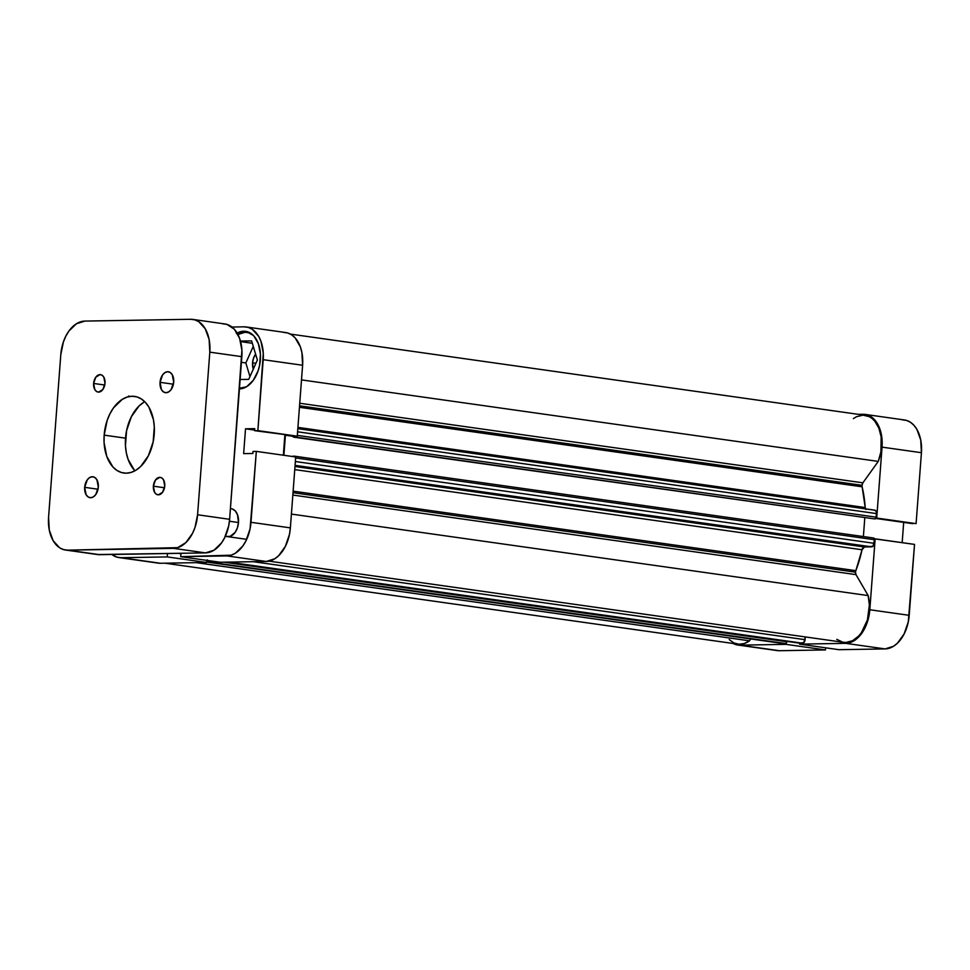<?xml version="1.0" encoding="UTF-8"?>
<svg xmlns="http://www.w3.org/2000/svg" width="970" height="970" viewBox="0 0 970 970"><rect width="100%" height="100%" fill="white"/><g stroke="black" fill="none" stroke-linecap="round" stroke-linejoin="round"><path stroke-width="1.45" d="M865.107 414.408A33.416 21.461 98 0 1 882.045 447.134L921.427 452.699A33.416 21.461 -82 0 0 904.489 419.974L865.107 414.408A33.416 21.461 98 0 0 862.924 414.275L858.414 414.36L867.095 414.845L871.011 416.663L877.474 423.745L881.354 434.451L882.045 447.134L921.427 452.699L916.092 523.63L876.71 518.065L882.045 447.134L876.71 518.065L875.983 518.077L916.092 523.63L921.427 452.699L920.736 440.016L916.868 429.322L913.898 425.236L910.394 422.229L906.477 420.41L902.318 419.84M799.571 644.128L838.953 649.694L885.089 648.918L845.707 643.352L799.571 644.128L799.644 643.171L799.571 644.128L838.953 649.694L885.089 648.918L893.552 646.25L897.517 643.11L904.173 633.846L908.296 621.806L914.528 544.4L909.205 615.319L869.811 609.754L867.216 622.497L864.779 628.281L861.724 633.361L854.17 640.685L845.707 643.352L799.571 644.128M874.419 538.847L875.146 538.835L869.811 609.754L875.146 538.835L914.528 544.4L874.419 538.847M786.136 643.243L786.052 644.359L739.916 645.147L733.017 643.462A33.416 21.461 98 0 0 737.746 645.014A33.416 21.461 98 0 0 739.916 645.147L779.31 650.712L825.446 649.924L825.603 647.814L825.446 649.924L786.052 644.359L739.916 645.147L779.31 650.712L825.446 649.924L786.052 644.359L786.136 643.243M777.031 650.567L779.31 650.712A33.416 21.461 -82 0 1 777.128 650.579L737.746 645.014M902.173 542.654L903.688 522.393L902.173 542.654M912.794 523.679L875.764 518.453L912.794 523.679M909.205 615.319L869.811 609.754A33.416 21.461 98 0 1 845.707 643.352L885.089 648.918A33.416 21.461 -82 0 0 909.205 615.319M237.953 334.492A28.142 18.066 98 0 1 246.877 332.383A28.142 18.066 98 0 1 253.51 335.547L248.55 332.746L245.034 332.274L237.917 334.517M226.568 536.434L230.12 536.374L235.067 532.469L237.383 527.886L238.474 522.527A14.065 9.033 98 0 1 227.404 536.616A14.065 9.033 98 0 1 225.464 535.986M237.165 333.086A29.027 18.636 98 0 1 245.665 331.328A29.027 18.636 98 0 1 260.372 359.737A29.027 18.636 98 0 1 239.42 388.909L246.78 386.593L253.34 380.24L258.105 370.807L259.584 365.375L260.433 354.123L258.408 343.768L253.837 335.887L250.781 333.28L243.773 331.207L236.425 333.522M253.364 369.412L252.552 362.828L255.898 363.301L252.552 362.828A11.955 7.675 98 0 1 255.619 354.159L253.485 358.269L252.552 362.828A11.955 7.675 98 0 0 253.279 369.17M158.195 563.121L121.092 557.701L167.228 556.913L206.61 562.479L160.474 563.267L206.61 562.479L206.768 560.369L206.61 562.479L167.228 556.913L121.092 557.701L116.921 557.132L111.841 554.476A33.416 21.461 98 0 0 118.91 557.568L158.304 563.133A33.416 21.461 -82 0 0 160.474 563.267L121.092 557.701A33.416 21.461 98 0 1 118.91 557.568M290.369 527.874L250.987 522.309L256.322 451.389L295.704 456.955L290.369 527.874L295.704 456.955L256.322 451.389L250.078 528.808L245.956 540.836L242.888 545.916L235.334 553.239L231.139 555.192L180.735 556.683L180.99 553.3L180.735 556.683L226.871 555.907L266.265 561.472L274.716 558.805L278.693 555.664L285.338 546.401L289.472 534.373L290.369 527.874L250.987 522.309A33.416 21.461 98 0 1 226.871 555.907L266.265 561.472L220.129 562.248L266.265 561.472A33.416 21.461 -82 0 0 290.369 527.874M246.271 326.975L285.665 332.54A33.416 21.461 -82 0 1 302.604 365.253L263.209 359.688L302.604 365.253L297.269 436.185L257.875 430.619L263.209 359.688A33.416 21.461 98 0 0 246.271 326.975A33.416 21.461 98 0 0 244.1 326.829L231.988 327.036L244.1 326.829L248.271 327.399L252.176 329.218L258.65 336.311L260.954 341.294L263.282 353.213L257.875 430.619L254.576 430.668L254.734 428.643L245.519 428.801L243.652 453.633L252.867 453.475L253.024 451.45L256.322 451.389L253.024 451.45L252.867 453.475L243.652 453.633L245.519 428.801L254.625 430.086L245.519 428.801L254.734 428.643L254.576 430.668L297.269 436.185L302.604 365.253L301.912 352.571L300.348 346.86L295.074 337.79L291.57 334.783L287.654 332.965L283.483 332.395M283.337 455.209L284.865 434.948L283.337 455.209M167.483 553.53L167.228 556.913L167.483 553.53M230.423 508.619L231.345 508.753A14.065 9.033 98 0 1 238.474 522.527L237.529 514.779L235.298 510.96L232.182 508.935M220.129 562.248L180.735 556.683L220.129 562.248M297.269 436.185L254.576 430.668L297.269 436.185M180.966 553.737L178.237 553.349L180.966 553.737M253.267 346.375L245.846 362.95L249.957 376.566L245.846 362.95L253.267 346.375M246.247 386.909A28.142 18.066 98 0 1 239.481 388.17L246.247 386.909M240.136 379.5L248.708 379.355L257.377 360.003L251.606 340.894L240.487 341.076L251.606 340.894L257.377 360.003L248.708 379.355L240.136 379.5M240.633 341.622L252.333 343.283L240.633 341.622M241.421 362.319L245.846 362.95L241.421 362.319M862.039 485.315L299.548 405.824L862.039 485.315L862.136 486.807L299.439 407.291L862.136 486.807L865.216 507.553A98.491 63.244 -82 0 0 862.136 486.807A3.516 2.255 -82 0 1 862.039 485.315A3.516 2.255 -82 0 1 862.888 482.83L862.039 485.315M299.742 403.253L862.888 482.83L299.742 403.253M269.054 561.145L843.645 642.346A32.543 20.891 -82 0 0 864.076 628.33A32.543 20.891 -82 0 0 868.174 595.58L855.976 574.628L292.843 495.052L855.976 574.628A3.516 2.255 -82 0 1 855.504 572.167L855.831 570.663A98.491 63.244 -82 0 0 862.039 549.76L855.831 570.663L293.134 491.159L855.831 570.663A3.516 2.255 -82 0 0 855.504 572.167L293.013 492.687L855.504 572.167L855.976 574.628L868.174 595.58L869.375 605.098L867.41 619.963L861.36 632.743L858.644 636.053L852.521 640.721L845.986 642.467L842.76 642.188L836.77 639.339M164.985 563.194L737.867 644.141A32.543 20.891 -82 0 0 749.483 640.818L196.328 562.661L749.483 640.818L744.257 643.546L738.91 644.25L733.781 642.892L729.21 639.557M865.216 507.553L297.923 427.394L865.216 507.553L865.858 509.517M862.039 549.76L294.759 469.601L862.039 549.76L864.464 546.983L294.989 466.509L864.464 546.983A3.516 2.255 -82 0 0 862.039 549.76M296.626 435.966L295.935 436.924L293.328 437.106L293.401 436.161L293.328 437.106L874.94 518.95L295.498 437.07A1.758 1.128 98 0 0 296.541 436.197M286.683 435.215L285.41 435.227L283.895 455.282L285.41 435.227L293.389 436.354L286.683 435.215M294.928 456.846A1.758 1.128 98 0 0 294.177 456.13A1.758 1.128 98 0 0 294.068 456.13L291.885 456.421L294.068 456.13L295.025 457.185M207.362 559.848L206.537 561.484M853.37 418.603L856.534 416.7L863.07 415.148L869.362 416.688L872.224 418.579L874.794 421.162L878.868 428.146L881.172 436.985L880.905 451.826L878.262 461.405L862.888 482.83L878.262 461.405A32.543 20.891 -82 0 0 864.985 415.281L290.382 334.092M874.467 510.135L875.995 511.129L876.48 512.912L876.068 517.847L874.94 518.95A1.758 1.128 -82 0 0 876.213 517.18L876.48 513.591L297.596 431.795L876.48 513.591A3.516 2.255 -82 0 0 874.697 510.147A3.516 2.255 -82 0 0 874.467 510.135L297.826 428.655M864.791 517.859L863.385 536.568L864.791 517.859M873.509 538.01L874.516 539.732L873.012 546.243L864.464 546.983L871.703 546.862A3.516 2.255 -82 0 0 874.237 543.321L295.365 461.526L874.237 543.321L874.516 539.732A1.758 1.128 -82 0 0 873.618 538.01A1.758 1.128 -82 0 0 873.509 538.01L294.286 456.155M799.983 643.219A1.758 1.128 -82 0 0 800.104 643.243A1.758 1.128 -82 0 0 800.214 643.243L226.289 562.151L802.542 643.207A3.516 2.255 -82 0 0 805.088 639.679L253.218 561.691L805.088 639.679L805.294 636.926L803.851 642.601L799.789 643.122M782.754 643.474A3.516 2.255 -82 0 0 782.984 643.522A3.516 2.255 -82 0 0 783.214 643.534L206.671 561.703L785.542 643.498A1.758 1.128 -82 0 0 786.815 641.728L223.912 562.188L786.84 641.364L785.991 643.352L782.766 643.474M750.804 638.975L749.483 640.818L750.804 638.975M301.5 379.9L878.262 461.405L301.5 379.9M868.174 595.58L291.412 514.088L868.174 595.58M295.074 465.37L871.703 546.862L295.074 465.37M295.632 457.937L874.516 539.732L295.632 457.937M297.329 435.384L876.213 517.18L297.329 435.384M206.646 562.066L782.984 643.522M802.542 643.207L228.617 562.115L802.542 643.207M207.253 560.442A1.758 1.128 98 0 1 206.695 561.363M229.441 521.254L238.474 522.527L229.441 521.254M84.681 487.34L98.031 489.232L84.681 487.34L86.124 494.736L88.161 496.967L90.719 497.719L93.387 496.882L95.775 494.567L98.322 487.11A10.549 6.778 98 0 1 90.028 497.683A10.549 6.778 98 0 1 84.681 487.34A10.549 6.778 98 0 1 92.975 476.779A10.549 6.778 98 0 1 98.322 487.11L96.891 479.726L94.842 477.495L92.296 476.743L89.616 477.579L87.239 479.895L84.681 487.34M160.05 382.325L173.4 384.217L160.05 382.325L161.493 389.71L163.542 391.953L166.088 392.704L168.756 391.868L171.144 389.552L173.703 382.095A10.549 6.778 98 0 1 165.397 392.668A10.549 6.778 98 0 1 160.05 382.325A10.549 6.778 98 0 1 168.356 371.765A10.549 6.778 98 0 1 173.703 382.095L172.26 374.711L170.223 372.48L167.664 371.728L164.997 372.565L162.608 374.881L160.05 382.325M153.381 486.176L164.5 487.752L153.381 486.176L154.582 492.336L156.279 494.203L158.413 494.821L162.62 492.202L164.754 485.982A8.791 5.65 98 0 1 157.831 494.785A8.791 5.65 98 0 1 153.381 486.176A8.791 5.65 98 0 1 160.292 477.373A8.791 5.65 98 0 1 164.754 485.982L163.554 479.835L161.857 477.967L159.723 477.337L155.515 479.968L153.381 486.176M93.629 383.453L104.748 385.029L93.629 383.453L94.83 389.613L96.527 391.48L98.649 392.11L102.868 389.479L105.002 383.259A8.791 5.65 98 0 1 98.079 392.074A8.791 5.65 98 0 1 93.629 383.453A8.791 5.65 98 0 1 100.54 374.65A8.791 5.65 98 0 1 105.002 383.259L103.802 377.112L102.093 375.245L99.971 374.614L95.751 377.245L93.629 383.453M144.748 401.713A38.691 24.844 -82 0 0 125.53 438.161L104.166 435.142A38.691 24.844 98 0 1 134.6 396.403A38.691 24.844 98 0 1 154.218 434.293A38.691 24.844 98 0 1 123.772 473.033A38.691 24.844 98 0 1 104.166 435.142L125.53 438.161A38.691 24.844 -82 0 0 134.988 470.741M97.449 554.537L205.507 552.888L213.97 550.22L221.524 542.897L224.591 537.817L228.714 525.788L229.623 519.302L241.918 350.194L239.59 338.275L234.328 329.206L226.907 324.38L222.736 323.822M129.604 396.487L128.573 396.002M197.577 514.767L194.982 527.51L192.545 533.294L185.9 542.557L177.728 547.65L67.682 550.16L63.523 549.59L59.606 547.771L53.132 540.678L49.264 529.984L48.573 517.301L60.795 354.68L63.402 341.937L65.827 336.154L68.894 331.073L76.448 323.75L84.911 321.082L190.69 319.288L194.861 319.858L198.777 321.676L205.24 328.757L209.12 339.464L209.811 352.146L197.577 514.767L209.811 352.146L241.845 356.669L229.623 519.302L197.577 514.767A33.416 21.461 98 0 1 173.472 548.353L205.507 552.888L99.728 554.682L67.682 550.16L173.472 548.353L205.507 552.888A33.416 21.461 -82 0 0 229.623 519.302L197.577 514.767M104.166 435.142L104.081 442.647L106.773 456.446L112.884 466.946L116.946 470.426L121.468 472.536L126.294 473.19L131.229 472.366L136.091 470.098L140.686 466.473L148.386 455.742L153.163 441.811L154.303 426.8L153.418 419.61L148.931 407.218L145.5 402.501L141.438 399.022L136.903 396.912L132.078 396.257L127.143 397.07L122.281 399.349L113.538 407.824L109.986 413.705L107.173 420.398L104.166 435.142M134.248 469.965L128.137 459.465L126.33 452.857L125.445 445.666L126.573 430.656L131.35 416.724L139.049 405.993L143.645 402.356M65.511 550.026L97.546 554.549A33.416 21.461 -82 0 0 99.728 554.682L67.682 550.16A33.416 21.461 98 0 1 65.511 550.026A33.416 21.461 98 0 1 48.573 517.301L60.795 354.68A33.416 21.461 98 0 1 84.911 321.082L190.69 319.288A33.416 21.461 98 0 1 192.872 319.421A33.416 21.461 98 0 1 209.811 352.146L241.845 356.669A33.416 21.461 -82 0 0 224.919 323.956L192.872 319.421M250.042 332.831L246.962 332.395M242.173 388.558L239.481 388.182M297.838 428.631L874.697 510.147M294.177 456.13L873.618 538.01M226.228 562.151L800.104 643.243M225.319 536.313L246.671 539.332"/></g></svg>
